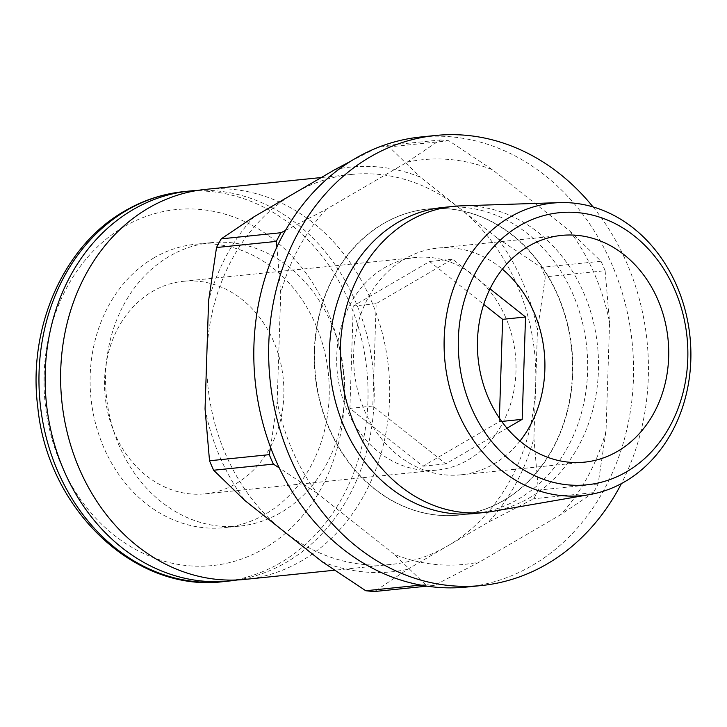 <?xml version="1.0" encoding="UTF-8"?>
<svg xmlns="http://www.w3.org/2000/svg" width="727" height="727" viewBox="0 0 727 727"><rect width="100%" height="100%" fill="white"/><g stroke="black" fill="none" stroke-linecap="round" stroke-linejoin="round"><path stroke-width="0.55" stroke-dasharray="3.63 2.73" d="M593.05 206.941A226.197 189.493 -95.8 0 1 621.394 483.609M442.87 207.468A153.833 128.87 -95.8 0 1 581.809 319.962A153.833 128.87 -95.8 0 1 518.724 498.904A153.833 128.87 84.2 0 1 474.222 513.544M461.182 205.85A153.833 128.87 -95.8 0 1 593.714 323.17A153.833 128.87 -95.8 0 1 529.556 497.795A153.833 128.87 84.2 0 1 492.47 511.408M519.969 441.08A113.957 95.464 -95.8 0 1 460.873 474.813A113.957 95.464 -95.8 0 1 364.609 410.8A113.957 95.464 -95.8 0 1 437.654 248.098A113.957 95.464 -95.8 0 1 502.366 269.154M507.01 428.185L445.815 463.853L372.806 406.02L376.168 303.668L452.53 259.157L489.989 288.828M499.394 418.134L499.276 421.687L422.905 466.207L349.905 408.365L353.258 306.022L429.621 261.502L483.709 304.349M429.621 261.502L452.53 259.157M499.276 421.687L501.703 421.442M422.905 466.207L445.815 463.853M349.905 408.365L372.806 406.02M353.258 306.022L376.168 303.668M505.719 317.535A106.833 89.494 84.2 0 0 415.471 257.522A106.833 89.494 84.2 0 0 346.997 410.064A106.833 89.494 84.2 0 0 437.245 470.078A106.833 89.494 84.2 0 0 505.719 317.535M273.57 341.317A106.833 89.494 84.2 0 0 183.322 281.304A106.833 89.494 84.2 0 0 114.848 433.837A106.833 89.494 84.2 0 0 205.096 493.851A106.833 89.494 84.2 0 0 273.57 341.317M237.365 579.964A195.999 164.193 84.2 0 0 286.356 562.325A195.999 164.193 -95.8 0 0 367.853 338.827A195.999 164.193 -95.8 0 0 197.471 190.438M153.96 257.849A142.437 119.328 84.2 0 0 95.546 423.532A142.437 119.328 84.2 0 0 224.198 527.693A142.437 119.328 84.2 0 0 265.4 514.143A142.437 119.328 -95.8 0 0 323.815 348.451A142.437 119.328 -95.8 0 0 195.172 244.29A142.437 119.328 -95.8 0 0 153.96 257.849M210.648 242.709A142.437 119.328 -95.8 0 0 169.436 256.258A142.437 119.328 84.2 0 0 111.022 421.942A142.437 119.328 84.2 0 0 239.674 526.112A142.437 119.328 84.2 0 0 280.876 512.553A142.437 119.328 -95.8 0 0 339.291 346.87A142.437 119.328 -95.8 0 0 210.648 242.709L195.172 244.29M245.126 579.383A195.999 164.193 84.2 0 0 301.832 560.735A195.999 164.193 -95.8 0 0 382.211 332.757A195.999 164.193 -95.8 0 0 205.187 189.429M334.993 169.555A203.406 170.4 -95.8 0 1 420.388 177.17L459.019 207.768A195.999 164.193 -95.8 0 0 351.286 174.462A195.999 164.193 -95.8 0 0 294.589 193.109A195.999 164.193 84.2 0 0 206.831 354.785A195.999 164.193 84.2 0 0 283.503 531.119A195.999 164.193 84.2 0 0 391.226 564.425A195.999 164.193 84.2 0 0 447.932 545.777L407.529 569.332L374.569 591.514M254.186 216.664A203.406 170.4 84.2 0 0 208.604 300.633M459.019 207.768L497.65 238.374A203.406 170.4 -95.8 0 1 537.462 329.949L533.909 438.254A203.406 170.4 -95.8 0 1 488.335 522.222L447.932 545.777A195.999 164.193 -95.8 0 0 535.69 384.101A195.999 164.193 -95.8 0 0 459.019 207.768M205.05 408.938A203.406 170.4 84.2 0 0 244.872 500.512M322.125 561.717A203.406 170.4 84.2 0 0 407.529 569.332M350.514 161.358L376.413 148.081M285.429 230.486L326.305 209.276L407.111 162.176L440.071 139.984L381.957 145.936M380.33 146.1A223.353 187.103 -95.8 0 1 389.154 146.89L420.388 177.17M497.65 238.374L541.27 267.391A223.353 187.103 -95.8 0 1 545.377 276.842L537.462 329.949M533.909 438.254L538.38 490.098A223.353 187.103 -95.8 0 1 533.673 498.767L488.335 522.222M440.071 139.984A223.353 187.103 -95.8 0 1 448.895 140.765L492.506 169.782L569.768 230.986L601.002 261.266L541.27 267.391M448.895 140.765L389.154 146.89M601.002 261.266A223.353 187.103 -95.8 0 1 605.118 270.726L545.377 276.842M569.768 230.986A203.406 170.4 -95.8 0 1 609.589 322.561L606.036 430.875L598.121 483.973A223.353 187.103 -95.8 0 1 593.414 492.642L533.673 498.767M598.121 483.973L538.38 490.098M407.111 162.176A203.406 170.4 -95.8 0 1 492.506 169.782M605.118 270.726L609.589 322.561M606.036 430.875A203.406 170.4 -95.8 0 1 560.453 514.834L479.647 561.944L434.31 585.399L427.04 586.144M593.414 492.642L560.453 514.834M270.553 447.323L277.178 401.549A203.406 170.4 84.2 0 0 316.99 493.124L394.252 554.328A203.406 170.4 84.2 0 0 479.647 561.944M277.178 401.549L280.722 293.245L276.896 246.953M326.305 209.276A203.406 170.4 84.2 0 0 280.722 293.245M383.202 223.652A153.833 128.87 84.2 0 0 320.116 402.594A153.833 128.87 84.2 0 0 459.055 515.098A153.833 128.87 84.2 0 0 503.557 500.458A153.833 128.87 -95.8 0 0 566.642 321.516A153.833 128.87 -95.8 0 0 427.703 209.022A153.833 128.87 -95.8 0 0 383.202 223.652M428.012 208.985A153.833 128.87 -95.8 0 0 383.511 223.625A153.833 128.87 84.2 0 0 320.425 402.567A153.833 128.87 84.2 0 0 459.364 515.061A153.833 128.87 84.2 0 0 503.866 500.421A153.833 128.87 -95.8 0 0 566.951 321.488A153.833 128.87 -95.8 0 0 428.012 208.985L427.703 209.022M466.734 587.043A226.197 189.493 84.2 0 0 532.173 565.524A226.197 189.493 -95.8 0 0 624.938 302.414A226.197 189.493 -95.8 0 0 420.642 137.003M420.779 585.099L425.486 584.608A223.353 187.103 84.2 0 0 434.31 585.399M425.486 584.608L394.252 554.328M316.99 493.124L279.25 467.879M124.226 226.624A178.906 149.871 84.2 0 0 61.304 465.053A178.906 149.871 84.2 0 0 264.192 548.531A178.906 149.871 84.2 0 0 327.114 310.102A178.906 149.871 84.2 0 0 124.226 226.624M223.462 581.609A195.999 164.193 84.2 0 0 280.168 562.962A195.999 164.193 84.2 0 0 360.547 334.974A195.999 164.193 84.2 0 0 183.522 191.646M561.462 235.412L437.654 248.098M584.681 462.136L460.873 474.813M183.322 281.304L415.471 257.522M205.096 493.851L437.245 470.078M239.674 526.112L224.198 527.693M391.226 564.425L334.511 570.232M351.286 174.462L321.307 177.533"/><path stroke-width="1.09" d="M593.05 206.941A226.197 189.493 -95.8 0 0 435.5 135.486A226.197 189.493 -95.8 0 0 370.061 157.005A226.197 189.493 84.2 0 0 277.296 420.115A226.197 189.493 84.2 0 0 481.592 585.526A226.197 189.493 84.2 0 0 547.031 564.007A226.197 189.493 -95.8 0 0 621.394 483.609M398.369 222.108A153.833 128.87 -95.8 0 1 442.87 207.468L453.703 206.359A153.833 128.87 -95.8 0 1 461.182 205.85L559.663 202.624A146.999 123.145 -95.8 0 1 686.306 314.736A146.999 123.145 -95.8 0 1 625.002 481.592A146.999 123.145 84.2 0 1 589.57 494.605L492.47 511.408A153.833 128.87 84.2 0 1 485.054 512.426L474.222 513.544A153.833 128.87 84.2 0 1 335.283 401.04A153.833 128.87 84.2 0 1 398.369 222.108M485.054 512.426A153.833 128.87 84.2 0 1 346.116 399.932A153.833 128.87 84.2 0 1 409.201 220.99A153.833 128.87 -95.8 0 1 453.703 206.359M559.663 202.624A146.999 123.145 -95.8 0 0 510 217.091A146.999 123.145 84.2 0 0 450.831 392.18A146.999 123.145 84.2 0 0 589.57 494.605M519.578 225.752A136.74 114.557 -95.8 0 1 674.656 289.555A136.74 114.557 -95.8 0 1 626.565 471.796A136.74 114.557 84.2 0 1 471.496 407.992A136.74 114.557 84.2 0 1 519.578 225.752M488.426 398.123A113.957 95.464 -95.8 0 1 561.462 235.412A113.957 95.464 -95.8 0 1 657.726 299.424A113.957 95.464 -95.8 0 1 584.681 462.136A113.957 95.464 -95.8 0 1 488.426 398.123M502.366 269.154A113.957 95.464 -95.8 0 1 533.909 312.11A113.957 95.464 -95.8 0 1 519.969 441.08M489.989 288.828L525.539 316.99L522.177 419.343L507.01 428.185M483.709 304.349L502.63 319.335L525.539 316.99M501.703 421.442L522.177 419.343M502.63 319.335L499.394 418.134M197.471 190.438A195.999 164.193 -95.8 0 0 189.711 191.01A195.999 164.193 -95.8 0 0 133.014 209.658A195.999 164.193 84.2 0 0 52.635 437.645A195.999 164.193 84.2 0 0 229.65 580.973A195.999 164.193 84.2 0 0 237.365 579.964M321.307 177.533L205.187 189.429A195.999 164.193 -95.8 0 0 148.49 208.076A195.999 164.193 84.2 0 0 68.111 436.064A195.999 164.193 84.2 0 0 245.126 579.383L334.511 570.232M285.429 230.486L280.967 232.731L221.226 238.856L254.186 216.664L334.993 169.555L350.514 161.358M279.25 467.879L273.37 464.117A223.353 187.103 84.2 0 1 269.263 454.657L209.521 460.773L205.05 408.938L208.604 300.633L216.519 247.525A223.353 187.103 84.2 0 1 221.226 238.856M420.779 585.099L365.745 590.733L322.125 561.717L244.872 500.512L213.638 470.233A223.353 187.103 84.2 0 1 209.521 460.773M376.413 148.081L381.957 145.936M435.5 135.486L420.642 137.003A226.197 189.493 -95.8 0 0 355.203 158.522A226.197 189.493 84.2 0 0 262.447 421.633A226.197 189.493 84.2 0 0 466.734 587.043L481.592 585.526M427.04 586.144L374.569 591.514A223.353 187.103 84.2 0 1 365.745 590.733M280.967 232.731A223.353 187.103 84.2 0 0 276.26 241.409L216.519 247.525M273.37 464.117L213.638 470.233M276.896 246.953L276.26 241.409M269.263 454.657L270.553 447.323M126.825 210.294A195.999 164.193 84.2 0 0 46.446 438.281A195.999 164.193 84.2 0 0 223.462 581.609C134.849 593.041 47.546 509.236 37.777 407.147C27.535 327.859 63.422 245.626 124.899 210.903C143.274 200.234 162.812 193.818 183.522 191.646A195.999 164.193 84.2 0 0 126.825 210.294M229.65 580.973L223.462 581.609M189.711 191.01L183.522 191.646"/></g></svg>
